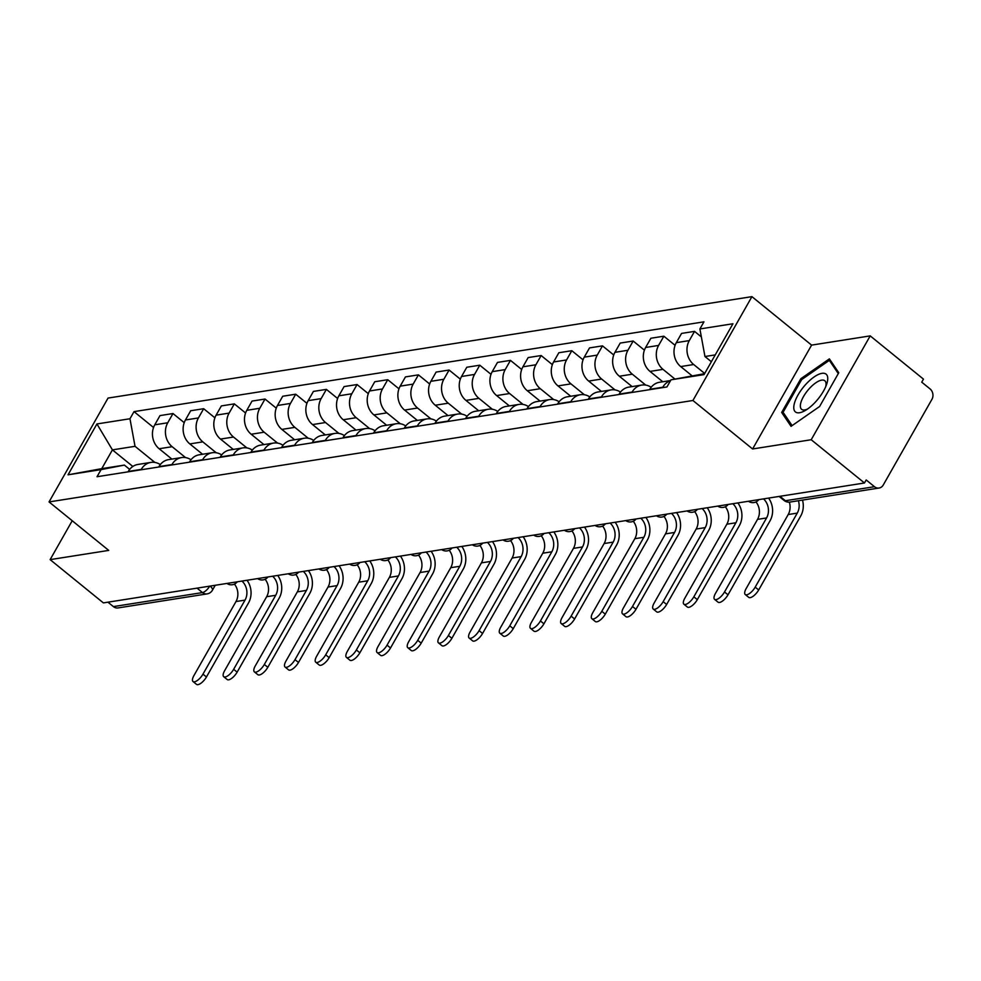 <?xml version="1.0" encoding="UTF-8"?>
<svg xmlns="http://www.w3.org/2000/svg" width="981" height="981" viewBox="0 0 981 981"><rect width="100%" height="100%" fill="white"/><g stroke="black" fill="none" stroke-linecap="round" stroke-linejoin="round"><path stroke-width="1.47" d="M811.213 439.733L870.208 335.882L811.594 345.116L751.924 296.642L108.045 398.078L49.05 501.929L692.917 400.493L752.599 448.967L811.213 439.733L864.469 482.983L103.385 602.898L50.129 559.636L108.732 550.402L49.05 501.929M870.208 335.882L923.464 379.132L921.735 382.161L930.037 388.893A7.48 6.327 81 0 1 931.95 399.304L883.268 484.982A7.48 6.327 81 0 1 879.086 488.023L789.999 502.064A7.48 6.327 -99 0 1 785.389 500.727L874.476 486.699A7.48 6.327 81 0 0 879.086 488.023M197.034 588.134L202.491 592.573A7.48 6.327 -99 0 0 207.089 593.897L118.002 607.938A7.48 6.327 -99 0 1 113.391 606.601L202.491 592.573A7.48 2.894 -50.9 0 0 209.713 586.148M107.947 602.175L113.391 606.601M72.214 520.752L50.129 559.636M874.476 486.699L866.186 479.954L864.469 482.983M704.689 373.467L693.69 364.527A17.204 14.568 -99 0 1 689.287 340.603L694.536 331.37L681.55 333.417L676.314 342.651A17.204 14.568 81 0 0 680.704 366.575L691.997 375.748M670.599 380.518L659.453 382.283A17.204 14.568 81 0 0 649.827 389.273L662.8 387.225A17.204 14.568 -99 0 1 670.501 380.702M701.354 336.912L694.536 331.37M674.94 379.058L663.009 369.359A17.204 14.568 -99 0 1 658.607 345.435L663.855 336.201L650.881 338.249L645.633 347.482A17.204 14.568 81 0 0 650.023 371.407L662.776 381.756M631.899 392.461L632.12 392.069A17.204 14.568 -99 0 1 641.758 385.067A17.204 14.568 -99 0 1 651.176 387.274M675.087 345.324L663.855 336.201M641.758 385.067L628.772 387.115A17.204 14.568 81 0 0 619.146 394.104L618.913 394.509M645.743 385.092L632.328 374.19A17.204 14.568 -99 0 1 627.926 350.266L633.174 341.032L620.2 343.08L614.952 352.314A17.204 14.568 81 0 0 619.354 376.238L632.095 386.588M601.218 397.293L601.439 396.9A17.204 14.568 -99 0 1 611.077 389.898A17.204 14.568 -99 0 1 620.495 392.106M644.407 350.156L633.174 341.032M611.077 389.898L598.091 391.946A17.204 14.568 81 0 0 588.465 398.936L588.232 399.341M615.062 389.923L601.647 379.034A17.204 14.568 -99 0 1 597.257 355.097L602.493 345.864L589.52 347.912L584.271 357.145A17.204 14.568 81 0 0 588.674 381.069L601.414 391.419M570.537 402.124L570.758 401.732A17.204 14.568 -99 0 1 580.396 394.73A17.204 14.568 -99 0 1 589.814 396.937M613.726 354.987L602.493 345.864M580.396 394.73L567.41 396.778A17.204 14.568 81 0 0 557.784 403.78L557.551 404.172M584.382 394.754L570.967 383.865A17.204 14.568 -99 0 1 566.577 359.941L571.813 350.708L558.839 352.743L553.591 361.977A17.204 14.568 81 0 0 557.993 385.913L570.734 396.263M539.857 406.968L540.09 406.563A17.204 14.568 -99 0 1 549.716 399.574A17.204 14.568 -99 0 1 559.133 401.769M583.045 359.819L571.813 350.708M549.716 399.574L536.742 401.609A17.204 14.568 81 0 0 527.104 408.611L526.883 409.003M553.701 399.586L540.286 388.697A17.204 14.568 -99 0 1 535.896 364.773L541.144 355.539L528.158 357.575L522.91 366.82A17.204 14.568 81 0 0 527.312 390.745L540.053 401.094M509.176 411.799L509.409 411.395A17.204 14.568 -99 0 1 519.035 404.405A17.204 14.568 -99 0 1 528.452 406.6M552.364 364.65L541.144 355.539M519.035 404.405L506.061 406.441A17.204 14.568 81 0 0 496.423 413.442L496.202 413.835M523.02 404.417L509.617 393.528A17.204 14.568 -99 0 1 505.215 369.604L510.463 360.37L497.477 362.418L492.229 371.652A17.204 14.568 81 0 0 496.631 395.576L509.372 405.926M478.495 416.631L478.728 416.226A17.204 14.568 -99 0 1 488.354 409.236A17.204 14.568 -99 0 1 497.772 411.431M521.684 369.494L510.463 360.37M488.354 409.236L475.38 411.284A17.204 14.568 81 0 0 465.742 418.274L465.521 418.679M492.339 409.249L478.936 398.36A17.204 14.568 -99 0 1 474.534 374.435L479.783 365.202L466.797 367.25L461.548 376.483A17.204 14.568 81 0 0 465.95 400.407L478.691 410.757M447.814 421.462L448.047 421.07A17.204 14.568 -99 0 1 457.673 414.068A17.204 14.568 -99 0 1 467.091 416.275M491.015 374.325L479.783 365.202M457.673 414.068L444.7 416.116A17.204 14.568 81 0 0 435.061 423.105L434.841 423.51M461.659 414.092L448.256 403.191A17.204 14.568 -99 0 1 443.853 379.267L449.102 370.033L436.116 372.081L430.88 381.315A17.204 14.568 81 0 0 435.27 405.239L448.01 415.588M417.146 426.294L417.366 425.901A17.204 14.568 -99 0 1 427.005 418.899A17.204 14.568 -99 0 1 436.41 421.107M460.334 379.156L449.102 370.033M427.005 418.899L414.019 420.947A17.204 14.568 81 0 0 404.393 427.949L404.16 428.341M430.978 418.924L417.575 408.035A17.204 14.568 -99 0 1 413.173 384.098L418.421 374.865L405.447 376.912L400.199 386.146A17.204 14.568 81 0 0 404.589 410.07L417.342 420.42M386.465 431.125L386.686 430.733A17.204 14.568 -99 0 1 396.324 423.731A17.204 14.568 -99 0 1 405.742 425.938M429.653 383.988L418.421 374.865M396.324 423.731L383.338 425.779A17.204 14.568 81 0 0 373.712 432.78L373.479 433.173M400.309 423.755L386.894 412.866A17.204 14.568 -99 0 1 382.492 388.942L387.74 379.708L374.767 381.744L369.518 390.978A17.204 14.568 81 0 0 373.92 414.914L386.661 425.264M355.784 435.969L356.005 435.564A17.204 14.568 -99 0 1 365.643 428.574A17.204 14.568 -99 0 1 375.061 430.769M398.973 388.819L387.74 379.708M365.643 428.574L352.657 430.61A17.204 14.568 81 0 0 343.031 437.612L342.798 438.004M369.629 428.587L356.213 417.698A17.204 14.568 -99 0 1 351.811 393.773L357.059 384.54L344.086 386.588L338.837 395.821A17.204 14.568 81 0 0 343.24 419.745L355.98 430.095M325.103 440.8L325.324 440.395A17.204 14.568 -99 0 1 334.962 433.406A17.204 14.568 -99 0 1 344.38 435.601M368.292 393.651L357.059 384.54M334.962 433.406L321.976 435.454A17.204 14.568 81 0 0 312.35 442.443L312.117 442.848M338.948 433.418L325.533 422.529A17.204 14.568 -99 0 1 321.143 398.605L326.379 389.371L313.405 391.419L308.157 400.653A17.204 14.568 81 0 0 312.559 424.577L325.3 434.926M294.423 445.632L294.643 445.227A17.204 14.568 -99 0 1 304.282 438.237A17.204 14.568 -99 0 1 313.699 440.432M337.611 398.494L326.379 389.371M304.282 438.237L291.308 440.285A17.204 14.568 81 0 0 281.67 447.275L281.449 447.679M308.267 438.262L294.852 427.36A17.204 14.568 -99 0 1 290.462 403.436L295.698 394.203L282.724 396.25L277.476 405.484A17.204 14.568 81 0 0 281.878 429.408L294.619 439.758M263.742 450.463L263.975 450.071A17.204 14.568 -99 0 1 273.601 443.069A17.204 14.568 -99 0 1 283.019 445.276M306.93 403.326L295.698 394.203M273.601 443.069L260.627 445.116A17.204 14.568 81 0 0 250.989 452.106L250.768 452.511M277.586 443.093L264.171 432.204A17.204 14.568 -99 0 1 259.781 408.268L265.029 399.034L252.043 401.082L246.795 410.316A17.204 14.568 81 0 0 251.197 434.24L263.938 444.589M233.061 455.294L233.294 454.902A17.204 14.568 -99 0 1 242.92 447.9A17.204 14.568 -99 0 1 252.338 450.107M276.25 408.157L265.029 399.034M242.92 447.9L229.946 449.948A17.204 14.568 81 0 0 220.308 456.95L220.087 457.342M246.905 447.925L233.503 437.036A17.204 14.568 -99 0 1 229.1 413.111L234.349 403.865L221.363 405.913L216.114 415.147A17.204 14.568 81 0 0 220.517 439.071L233.257 449.421M202.38 460.126L202.613 459.733A17.204 14.568 -99 0 1 212.239 452.731A17.204 14.568 -99 0 1 221.657 454.939M245.569 412.989L234.349 403.865M212.239 452.731L199.266 454.779A17.204 14.568 81 0 0 189.627 461.781L189.407 462.174M216.225 452.756L202.822 441.867A17.204 14.568 -99 0 1 198.42 417.943L203.668 408.709L190.682 410.745L185.446 419.978A17.204 14.568 81 0 0 189.836 443.915L202.577 454.264M171.7 464.969L171.933 464.565A17.204 14.568 -99 0 1 181.571 457.575A17.204 14.568 -99 0 1 190.976 459.77M214.9 417.82L203.668 408.709M181.571 457.575L168.585 459.611A17.204 14.568 81 0 0 158.947 466.613L158.726 467.005M185.544 457.587L172.141 446.698A17.204 14.568 -99 0 1 167.739 422.774L172.987 413.541L160.001 415.588L154.765 424.822A17.204 14.568 81 0 0 159.155 448.746L171.896 459.096M141.031 469.801L141.252 469.396A17.204 14.568 -99 0 1 150.89 462.407A17.204 14.568 -99 0 1 160.308 464.602M184.22 422.664L172.987 413.541M150.89 462.407L137.904 464.454A17.204 14.568 81 0 0 128.278 471.444L128.045 471.849M715.235 354.901L704.959 356.52L711.36 361.719M704.959 356.52L699.894 328.954L732.942 323.755L704.039 374.619L671.004 379.819L704.579 373.675M132.827 466.453L112.423 449.874L101.754 468.648L124.379 465.092L101.068 469.617L97.033 476.729L666.957 386.943L671.004 379.819M101.068 469.617L68.032 474.816L96.935 423.951L129.97 418.752L135.035 446.318L112.423 449.874L96.935 423.951M699.894 328.954L703.941 321.842L134.017 411.628L129.97 418.752M751.924 296.642L692.917 400.493M811.594 345.116L752.599 448.967M781.661 412.461L791.054 426.343L819.613 406.49L838.78 372.743L829.386 358.862L800.827 378.727L781.661 412.461L785.094 415.257M89.896 535.111L91.392 536.325M154.863 462.419L135.035 446.318M124.379 465.092L129.664 469.384M153.539 427.495L134.017 411.628M101.754 468.648L68.032 474.816M801.784 379.5L800.827 378.727M802.507 500.089A18.884 15.99 -99 0 1 800.741 515.945L758.681 589.973A8.608 3.335 129.1 0 1 748.736 597.355L745.253 594.535A8.608 3.335 -50.9 0 0 755.198 587.141L797.259 513.112A14.028 11.87 81 0 0 798.399 500.739M797.259 513.112L788.209 514.535L746.161 588.563A8.608 3.335 -50.9 0 0 745.253 594.535M788.209 514.535A14.028 11.87 81 0 0 789.337 502.137M768.589 498.09A18.884 15.99 -99 0 1 770.06 520.776L728 594.805A8.608 3.335 129.1 0 1 718.055 602.187L714.573 599.366A8.608 3.335 -50.9 0 0 724.518 591.972L766.578 517.943A14.028 11.87 81 0 0 763.512 498.888M766.578 517.943L757.528 519.378L715.48 593.407A8.608 3.335 -50.9 0 0 714.573 599.366M757.528 519.378A14.028 11.87 81 0 0 755.983 501.929M737.908 502.922A18.884 15.99 -99 0 1 739.38 525.608L697.319 599.636A8.608 3.335 129.1 0 1 687.374 607.031L683.892 604.198A8.608 3.335 -50.9 0 0 693.849 596.816L735.897 522.775A14.028 11.87 81 0 0 732.832 503.719M735.897 522.775L726.847 524.21L684.799 598.238A8.608 3.335 -50.9 0 0 683.892 604.198M726.847 524.21A14.028 11.87 81 0 0 725.315 506.76M827.424 381.462A24.317 9.418 -50.9 0 0 814.046 376.998A24.317 9.418 -50.9 0 0 794.095 404.626A24.317 9.418 -50.9 0 0 805.585 410.303A24.317 9.418 -50.9 0 0 826.591 384.429A24.317 9.418 -50.9 0 0 827.424 381.462M825.72 386.673A18.406 7.137 -50.9 0 0 825.818 386.256A18.406 7.137 -50.9 0 0 824.8 380.738A18.406 7.137 -50.9 0 0 811.594 386.256A18.406 7.137 -50.9 0 0 800.582 403.792A18.406 7.137 -50.9 0 0 801.6 409.31A18.406 7.137 -50.9 0 0 807.596 408.991M792.108 425.607L783.083 412.278L801.661 379.598L829.325 360.346L838.301 373.602M831.692 362.271L829.325 360.346M707.227 507.753A18.884 15.99 -99 0 1 708.699 530.439L666.639 604.468A8.608 3.335 129.1 0 1 656.694 611.862L653.223 609.029A8.608 3.335 -50.9 0 0 663.168 601.647L705.216 527.619A14.028 11.87 81 0 0 702.151 508.563M705.216 527.619L696.167 529.041L654.119 603.07A8.608 3.335 -50.9 0 0 653.223 609.029M696.167 529.041A14.028 11.87 81 0 0 694.634 511.591M676.559 512.585A18.884 15.99 -99 0 1 678.018 535.27L635.97 609.299A8.608 3.335 129.1 0 1 626.013 616.693L622.543 613.861A8.608 3.335 -50.9 0 0 632.487 606.479L674.536 532.45A14.028 11.87 81 0 0 671.482 513.394M674.536 532.45L665.498 533.872L623.438 607.901A8.608 3.335 -50.9 0 0 622.543 613.861M665.498 533.872A14.028 11.87 81 0 0 663.953 516.435M645.878 517.428A18.884 15.99 -99 0 1 647.337 540.102L605.289 614.131A8.608 3.335 129.1 0 1 595.332 621.525L591.862 618.704A8.608 3.335 -50.9 0 0 601.807 611.31L643.855 537.281A14.028 11.87 81 0 0 640.801 518.226M643.855 537.281L634.817 538.704L592.757 612.733A8.608 3.335 -50.9 0 0 591.862 618.704M634.817 538.704A14.028 11.87 81 0 0 633.272 521.267M615.197 522.26A18.884 15.99 -99 0 1 616.657 544.946L574.608 618.974A8.608 3.335 129.1 0 1 564.664 626.356L561.181 623.536A8.608 3.335 -50.9 0 0 571.126 616.142L613.186 542.113A14.028 11.87 81 0 0 610.121 523.057M613.186 542.113L604.137 543.535L562.076 617.564A8.608 3.335 -50.9 0 0 561.181 623.536M604.137 543.535A14.028 11.87 81 0 0 602.592 526.098M584.517 527.091A18.884 15.99 -99 0 1 585.976 549.777L543.928 623.806A8.608 3.335 129.1 0 1 533.983 631.188L530.5 628.367A8.608 3.335 -50.9 0 0 540.445 620.973L582.506 546.944A14.028 11.87 81 0 0 579.44 527.888M582.506 546.944L573.456 548.379L531.395 622.408A8.608 3.335 -50.9 0 0 530.5 628.367M573.456 548.379A14.028 11.87 81 0 0 571.911 530.929M553.836 531.923A18.884 15.99 -99 0 1 555.295 554.608L513.247 628.637A8.608 3.335 129.1 0 1 503.302 636.031L499.82 633.199A8.608 3.335 -50.9 0 0 509.764 625.817L551.825 551.788A14.028 11.87 81 0 0 548.759 532.72M551.825 551.788L542.775 553.21L500.727 627.239A8.608 3.335 -50.9 0 0 499.82 633.199M542.775 553.21A14.028 11.87 81 0 0 541.23 535.761M523.155 536.754A18.884 15.99 -99 0 1 524.627 559.44L482.566 633.468A8.608 3.335 129.1 0 1 472.621 640.863L469.139 638.03A8.608 3.335 -50.9 0 0 479.084 630.648L521.144 556.619A14.028 11.87 81 0 0 518.078 537.563M521.144 556.619L512.094 558.042L470.046 632.071A8.608 3.335 -50.9 0 0 469.139 638.03M512.094 558.042A14.028 11.87 81 0 0 510.549 540.592M492.474 541.598A18.884 15.99 -99 0 1 493.946 564.271L451.885 638.3A8.608 3.335 129.1 0 1 441.94 645.694L438.458 642.874A8.608 3.335 -50.9 0 0 448.403 635.48L490.463 561.451A14.028 11.87 81 0 0 487.398 542.395M490.463 561.451L481.413 562.873L439.365 636.902A8.608 3.335 -50.9 0 0 438.458 642.874M481.413 562.873A14.028 11.87 81 0 0 479.868 545.436M461.793 546.429A18.884 15.99 -99 0 1 463.265 569.103L421.205 643.144A8.608 3.335 129.1 0 1 411.26 650.526L407.777 647.705A8.608 3.335 -50.9 0 0 417.734 640.311L459.782 566.282A14.028 11.87 81 0 0 456.717 547.226M459.782 566.282L450.733 567.705L408.685 641.733A8.608 3.335 -50.9 0 0 407.777 647.705M450.733 567.705A14.028 11.87 81 0 0 449.2 550.267M431.125 551.261A18.884 15.99 -99 0 1 432.584 573.946L390.524 647.975A8.608 3.335 129.1 0 1 380.579 655.357L377.109 652.537A8.608 3.335 -50.9 0 0 387.054 645.142L429.102 571.114A14.028 11.87 81 0 0 426.036 552.058M429.102 571.114L420.064 572.536L378.004 646.565A8.608 3.335 -50.9 0 0 377.109 652.537M420.064 572.536A14.028 11.87 81 0 0 418.519 555.099M400.444 556.092A18.884 15.99 -99 0 1 401.903 578.778L359.855 652.806A8.608 3.335 129.1 0 1 349.898 660.201L346.428 657.368A8.608 3.335 -50.9 0 0 356.373 649.974L398.421 575.945A14.028 11.87 81 0 0 395.368 556.889M398.421 575.945L389.383 577.38L347.323 651.409A8.608 3.335 -50.9 0 0 346.428 657.368M389.383 577.38A14.028 11.87 81 0 0 387.838 559.93M369.763 560.924A18.884 15.99 -99 0 1 371.223 583.609L329.175 657.638A8.608 3.335 129.1 0 1 319.23 665.032L315.747 662.2A8.608 3.335 -50.9 0 0 325.692 654.817L367.74 580.789A14.028 11.87 81 0 0 364.687 561.721M367.74 580.789L358.703 582.211L316.642 656.24A8.608 3.335 -50.9 0 0 315.747 662.2M358.703 582.211A14.028 11.87 81 0 0 357.158 564.762M339.083 565.755A18.884 15.99 -99 0 1 340.542 588.441L298.494 662.469A8.608 3.335 129.1 0 1 288.549 669.864L285.066 667.031A8.608 3.335 -50.9 0 0 295.011 659.649L337.072 585.62A14.028 11.87 81 0 0 334.006 566.564M337.072 585.62L328.022 587.043L285.962 661.071A8.608 3.335 -50.9 0 0 285.066 667.031M328.022 587.043A14.028 11.87 81 0 0 326.477 569.605M308.402 570.599A18.884 15.99 -99 0 1 309.861 593.272L267.813 667.301A8.608 3.335 129.1 0 1 257.868 674.695L254.386 671.875A8.608 3.335 -50.9 0 0 264.33 664.48L306.391 590.452A14.028 11.87 81 0 0 303.325 571.396M306.391 590.452L297.341 591.874L255.281 665.903A8.608 3.335 -50.9 0 0 254.386 671.875M297.341 591.874A14.028 11.87 81 0 0 295.796 574.437M277.721 575.43A18.884 15.99 -99 0 1 279.193 598.116L237.132 672.144A8.608 3.335 129.1 0 1 227.187 679.526L223.705 676.706A8.608 3.335 -50.9 0 0 233.65 669.312L275.71 595.283A14.028 11.87 81 0 0 272.644 576.227M275.71 595.283L266.66 596.706L224.612 670.734A8.608 3.335 -50.9 0 0 223.705 676.706M266.66 596.706A14.028 11.87 81 0 0 265.115 579.268M247.04 580.262A18.884 15.99 -99 0 1 248.512 602.947L206.451 676.976A8.608 3.335 129.1 0 1 196.507 684.358L193.024 681.537A8.608 3.335 -50.9 0 0 202.969 674.143L245.029 600.114A14.028 11.87 81 0 0 241.964 581.059M245.029 600.114L235.98 601.549L193.931 675.578A8.608 3.335 -50.9 0 0 193.024 681.537M235.98 601.549A14.028 11.87 81 0 0 234.434 584.1M227.138 583.401A7.48 2.894 -50.9 0 0 227.813 583.388A7.48 2.894 -50.9 0 0 228.61 583.168M257.819 578.569A7.48 2.894 -50.9 0 0 258.494 578.557A7.48 2.894 -50.9 0 0 259.291 578.336M288.5 573.726A7.48 2.894 -50.9 0 0 289.174 573.726A7.48 2.894 -50.9 0 0 289.971 573.493M319.168 568.894A7.48 2.894 -50.9 0 0 319.855 568.882A7.48 2.894 -50.9 0 0 320.652 568.661M349.849 564.063A7.48 2.894 -50.9 0 0 350.536 564.05A7.48 2.894 -50.9 0 0 351.333 563.83M380.53 559.231A7.48 2.894 -50.9 0 0 381.204 559.219A7.48 2.894 -50.9 0 0 382.014 558.998M411.211 554.4A7.48 2.894 -50.9 0 0 411.885 554.388A7.48 2.894 -50.9 0 0 412.682 554.167M441.891 549.556A7.48 2.894 -50.9 0 0 442.566 549.556A7.48 2.894 -50.9 0 0 443.363 549.335M472.572 544.725A7.48 2.894 -50.9 0 0 473.247 544.725A7.48 2.894 -50.9 0 0 474.044 544.492M503.253 539.893A7.48 2.894 -50.9 0 0 503.927 539.881A7.48 2.894 -50.9 0 0 504.725 539.66M533.934 535.062A7.48 2.894 -50.9 0 0 534.608 535.05A7.48 2.894 -50.9 0 0 535.405 534.829M564.602 530.231A7.48 2.894 -50.9 0 0 565.289 530.218A7.48 2.894 -50.9 0 0 566.086 529.998M595.283 525.399A7.48 2.894 -50.9 0 0 595.97 525.387A7.48 2.894 -50.9 0 0 596.767 525.166M625.964 520.555A7.48 2.894 -50.9 0 0 626.638 520.555A7.48 2.894 -50.9 0 0 627.448 520.322M656.645 515.724A7.48 2.894 -50.9 0 0 657.319 515.724A7.48 2.894 -50.9 0 0 658.128 515.491M687.325 510.893A7.48 2.894 -50.9 0 0 688 510.88A7.48 2.894 -50.9 0 0 688.797 510.66M718.006 506.061A7.48 2.894 -50.9 0 0 718.681 506.049A7.48 2.894 -50.9 0 0 719.478 505.828M748.687 501.23A7.48 2.894 -50.9 0 0 749.361 501.217A7.48 2.894 -50.9 0 0 750.158 500.997M159.155 448.746L172.141 446.698M189.836 443.915L202.822 441.867M220.517 439.071L233.503 437.036M251.197 434.24L264.171 432.204M281.878 429.408L294.852 427.36M312.559 424.577L325.533 422.529M343.24 419.745L356.213 417.698M373.92 414.914L386.894 412.866M404.589 410.07L417.575 408.035M435.27 405.239L448.256 403.191M465.95 400.407L478.936 398.36M496.631 395.576L509.617 393.528M527.312 390.745L540.286 388.697M557.993 385.913L570.967 383.865M588.674 381.069L601.647 379.034M619.354 376.238L632.328 374.19M650.023 371.407L663.009 369.359M680.704 366.575L693.69 364.527M158.947 466.613L171.933 464.565M189.627 461.781L202.613 459.733M220.308 456.95L233.294 454.902M250.989 452.106L263.975 450.071M281.67 447.275L294.643 445.227M312.35 442.443L325.324 440.395M343.031 437.612L356.005 435.564M373.712 432.78L386.686 430.733M404.393 427.949L417.366 425.901M435.061 423.105L448.047 421.07M465.742 418.274L478.728 416.226M496.423 413.442L509.409 411.395M527.104 408.611L540.09 406.563M557.784 403.78L570.758 401.732M588.465 398.936L601.439 396.9M619.146 394.104L632.12 392.069M128.278 471.444L141.252 469.396M185.446 419.978L198.42 417.943M216.114 415.147L229.1 413.111M246.795 410.316L259.781 408.268M277.476 405.484L290.462 403.436M308.157 400.653L321.143 398.605M338.837 395.821L351.811 393.773M369.518 390.978L382.492 388.942M400.199 386.146L413.173 384.098M430.88 381.315L443.853 379.267M461.548 376.483L474.534 374.435M492.229 371.652L505.215 369.604M522.91 366.82L535.896 364.773M553.591 361.977L566.577 359.941M584.271 357.145L597.257 355.097M614.952 352.314L627.926 350.266M645.633 347.482L658.607 345.435M676.314 342.651L689.287 340.603M154.765 424.822L167.739 422.774M779.122 496.435L784.113 500.482A7.48 2.894 -50.9 0 0 785.389 500.727L779.944 496.3M215.231 585.277L212.436 590.206A7.48 2.735 -150.4 0 0 210.081 586.086M755.198 587.141L758.681 589.973M724.518 591.972L728 594.805M693.849 596.816L697.319 599.636M663.168 601.647L666.639 604.468M632.487 606.479L635.97 609.299M601.807 611.31L605.289 614.131M571.126 616.142L574.608 618.974M540.445 620.973L543.928 623.806M509.764 625.817L513.247 628.637M479.084 630.648L482.566 633.468M448.403 635.48L451.885 638.3M417.734 640.311L421.205 643.144M387.054 645.142L390.524 647.975M356.373 649.974L359.855 652.806M325.692 654.817L329.175 657.638M295.011 659.649L298.494 662.469M264.33 664.48L267.813 667.301M233.65 669.312L237.132 672.144M202.969 674.143L206.451 676.976M748.466 501.254A7.48 7.48 0 0 0 758.803 499.636M717.785 506.098A7.48 7.48 0 0 0 728.123 504.467M687.105 510.929A7.48 7.48 0 0 0 697.442 509.298M656.436 515.761A7.48 7.48 0 0 0 666.761 514.13M625.755 520.592A7.48 7.48 0 0 0 636.08 518.961M595.075 525.424A7.48 7.48 0 0 0 605.4 523.805M564.394 530.267A7.48 7.48 0 0 0 574.719 528.636M533.713 535.099A7.48 7.48 0 0 0 544.038 533.468M503.032 539.93A7.48 7.48 0 0 0 513.37 538.299M472.351 544.762A7.48 7.48 0 0 0 482.689 543.131M441.671 549.593A7.48 7.48 0 0 0 452.008 547.974M411.002 554.424A7.48 7.48 0 0 0 421.327 552.806M380.321 559.268A7.48 7.48 0 0 0 390.646 557.637M349.641 564.1A7.48 7.48 0 0 0 359.966 562.469M318.96 568.931A7.48 7.48 0 0 0 329.285 567.3M288.279 573.762A7.48 7.48 0 0 0 298.604 572.131M257.598 578.594A7.48 7.48 0 0 0 267.923 576.975M226.918 583.425A7.48 7.48 0 0 0 237.255 581.807M207.089 593.897A7.48 7.48 0 0 0 212.436 590.206M784.113 500.482A7.48 7.48 0 0 0 789.999 502.064"/></g></svg>
